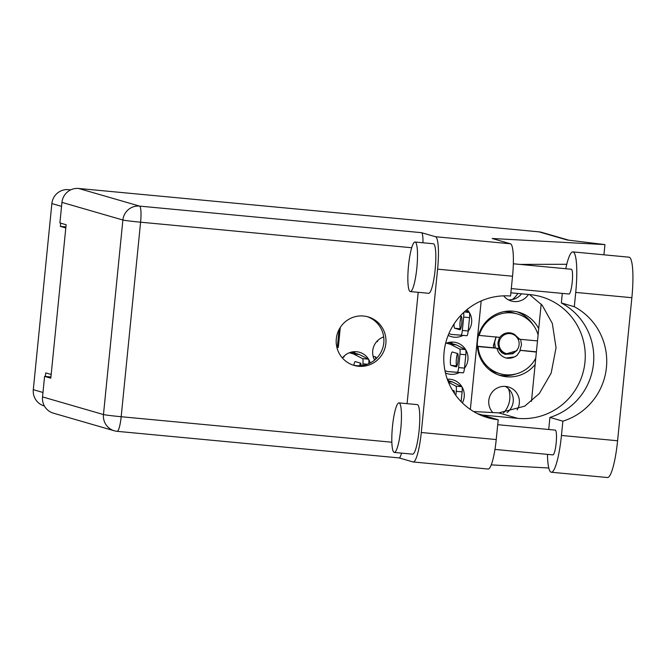 <?xml version="1.0" encoding="UTF-8"?>
<svg xmlns="http://www.w3.org/2000/svg" width="666" height="666" viewBox="0 0 666 666"><rect width="100%" height="100%" fill="white"/><g stroke="black" fill="none" stroke-linecap="round" stroke-linejoin="round"><path stroke-width="1" d="M507.084 412.537A15.551 15.318 106.1 0 0 505.236 386.397M492.832 412.57A15.551 15.318 -73.9 0 1 508.383 386.954A15.551 15.318 -73.9 0 1 517.149 409.881M521.561 293.814A15.551 15.318 -73.9 0 1 508.333 299.8M528.454 294.464A15.551 15.318 -73.9 0 1 503.629 295.854M508.491 388.753A23.268 22.91 -73.9 0 1 503.521 412.887M517.848 293.465A23.268 22.91 -73.9 0 1 512.345 299.55M538.719 328.629A32.975 32.468 106.1 0 0 519.005 312.312A32.975 32.468 106.1 0 0 477.489 340.934A32.975 32.468 106.1 0 0 500.666 375.657A32.975 32.468 106.1 0 0 535.148 364.444M498.618 374.983A32.975 32.468 106.1 0 0 515.925 373.951M462.387 402.897A16.175 15.926 106.1 0 0 447.311 379.237M460.114 321.645A16.175 15.926 106.1 0 0 460.564 318.598M448.16 335.364A16.175 15.926 106.1 0 0 463.028 335.423M468.181 331.135A16.175 15.926 106.1 0 0 467.024 309.573M456.41 358.766A16.175 15.926 106.1 0 0 456.859 355.719M445.479 372.993A16.175 15.926 106.1 0 0 459.324 372.544M464.477 368.256A16.175 15.926 106.1 0 0 445.579 343.514M383.683 336.913A16.175 15.926 106.1 0 0 374.592 360.098M44.406 405.994L44.147 405.919A15.426 15.193 -73.9 0 1 33.3 389.677L51.873 203.563A15.426 15.193 -73.9 0 1 68.54 189.644L70.754 189.852M60.681 223.152L60.356 226.39L65.801 227.963M51.182 374.475L45.738 372.902L45.38 376.448M60.356 226.39L65.909 226.915M337.054 347.96L338.311 347.377L340.301 327.422M370.254 362.97A16.175 15.926 106.1 0 0 342.416 358M481.185 300.949L470.354 409.44M452.489 343.773A16.175 15.926 106.1 0 0 450.682 342.141M359.773 365.759A16.175 15.926 106.1 0 0 359.798 365.309M355.428 353.363A16.175 15.926 106.1 0 0 353.629 351.731M448.776 380.894A16.175 15.926 106.1 0 0 447.46 379.653M533.166 324.95A32.975 32.468 106.1 0 0 516.908 311.78M336.796 346.936L338.311 347.377M565.75 268.723A38.819 6.627 95.4 0 1 572.893 251.89A38.819 6.627 95.4 0 1 573.101 251.931A38.819 6.627 95.4 0 1 575.724 292.416L574.3 306.71L561.346 302.963L562.304 293.39M572.893 251.89L629.037 257.184A38.819 6.627 95.4 0 1 629.253 257.226A38.819 6.627 95.4 0 1 631.868 297.71L617.59 440.759A38.819 6.627 95.4 0 1 607.475 477.53L551.331 472.244A38.819 6.627 95.4 0 1 547.46 454.378M394.155 452.414A24.883 4.246 -84.6 0 0 394.297 452.439A24.883 4.246 -84.6 0 0 400.815 428.463A24.883 4.246 -84.6 0 0 399.101 402.913A24.883 4.246 -84.6 0 0 398.959 402.888A24.883 4.246 -84.6 0 0 392.44 426.864A24.883 4.246 -84.6 0 0 394.155 452.414M394.297 452.439L412.604 454.162A24.883 4.246 -84.6 0 0 419.13 430.194A24.883 4.246 -84.6 0 0 417.407 404.645A24.883 4.246 -84.6 0 0 417.274 404.62L398.959 402.888M410.214 291.55A24.883 4.246 -84.6 0 0 410.348 291.575A24.883 4.246 -84.6 0 0 416.874 267.599A24.883 4.246 -84.6 0 0 415.159 242.049A24.883 4.246 -84.6 0 0 415.018 242.024A24.883 4.246 -84.6 0 0 408.491 266A24.883 4.246 -84.6 0 0 410.214 291.55M410.348 291.575L428.663 293.298A24.883 4.246 -84.6 0 0 435.181 269.322A24.883 4.246 -84.6 0 0 433.466 243.773A24.883 4.246 -84.6 0 0 433.325 243.748L415.018 242.024M363.594 316.025A25.258 24.875 106.1 0 0 354.062 365.409A25.258 24.875 106.1 0 0 385.522 345.796A25.258 24.875 106.1 0 0 363.594 316.025M367.066 316.608A25.258 24.875 -73.9 0 1 356.501 365.667A25.258 24.875 -73.9 0 1 353.03 365.085M571.237 269.247A12.446 2.123 95.4 0 1 571.303 269.247A12.446 2.123 95.4 0 1 571.378 269.255A12.446 2.123 95.4 0 1 572.236 282.034A12.446 2.123 95.4 0 1 568.972 294.022A12.446 2.123 95.4 0 1 568.906 294.006M555.178 430.111A12.446 2.123 95.4 0 1 555.253 430.111A12.446 2.123 95.4 0 1 555.319 430.128A12.446 2.123 95.4 0 1 556.177 442.898A12.446 2.123 95.4 0 1 552.913 454.886A12.446 2.123 95.4 0 1 552.847 454.878M411.705 247.744L140.593 222.194L121.179 416.725A15.426 0.491 5.7 0 1 103.471 414.552A15.426 15.193 106.1 0 0 114.311 430.794L53.38 413.161A15.426 15.193 -73.9 0 1 42.532 396.911L103.471 414.552L122.885 220.021L61.955 202.389A15.426 15.193 -73.9 0 1 78.621 188.47L539.019 231.851L567.032 239.96L604.944 244.605L492.149 238.486L510.439 243.781A31.102 5.311 95.4 0 1 512.537 276.224L437.595 269.156L421.287 432.5A31.102 5.311 -84.6 0 1 413.186 461.971A31.102 5.311 -84.6 0 1 413.012 461.938L399.067 457.9M437.595 269.156A31.102 5.311 -84.6 0 0 435.489 236.721L421.503 232.675A15.426 2.631 95.4 0 1 422.935 242.765M418.198 292.307L407.084 403.654M401.506 453.121A15.426 2.631 95.4 0 1 399.109 457.908A15.426 2.631 95.4 0 1 399.026 457.892M512.537 276.224L510.556 296.02A62.213 61.264 106.1 0 0 444.846 346.886A62.213 61.264 106.1 0 0 487.82 417.724A62.213 61.264 106.1 0 0 498.21 419.763L496.228 439.56A31.102 5.311 95.4 0 1 488.128 469.031L413.186 461.971M566.766 264.285L519.905 264.402M548.792 467.998L491.258 464.876M604.944 244.605L603.92 254.82M510.88 292.807L530.094 294.622A62.213 61.264 -73.9 0 1 541.217 296.736A62.213 61.264 -73.9 0 1 584.115 367.932A62.213 61.264 -73.9 0 1 517.74 418.365L482.334 415.026A62.213 61.264 -73.9 0 1 481.61 414.951L498.21 419.763M50.932 376.973L44.589 376.373L42.532 396.911M61.955 202.389L59.898 222.927L66.125 224.733L50.807 378.171L44.589 376.373M539.019 231.851A15.426 15.193 -73.9 0 1 541.774 232.376L568.681 240.16M541.175 304.062L531.46 401.382M473.593 411.53L498.851 412.895L524.783 406.118L539.41 393.44L551.182 373.052L556.043 347.744L552.33 323.443L542.207 305.261L529.52 294.563M548.717 429.495L549.925 417.424L562.87 421.17L561.446 435.464A38.819 6.627 95.4 0 1 551.331 472.244M562.87 421.17A62.213 61.264 106.1 0 0 606.426 367.507A62.213 61.264 106.1 0 0 574.3 306.71M549.925 417.424A62.213 61.264 106.1 0 0 593.473 363.761A62.213 61.264 106.1 0 0 561.346 302.963M373.102 356.227L375.741 356.993A2.989 0.508 95.4 0 1 376.04 358.816M382.95 337.179L383.741 337.404M377.855 340.384A2.989 0.508 95.4 0 1 377.306 341.658A2.989 0.508 95.4 0 1 377.289 341.65L376.765 341.5M375.741 356.993L375.374 358.083M448.584 342.482L451.548 343.057L451.506 343.49M448.293 342.557L456.343 344.888L465.517 349.583A4.978 0.849 95.4 0 1 465.825 354.762L464.485 368.123A4.978 0.849 95.4 0 1 463.195 372.843L447.768 371.561L444.988 370.754M456.951 365.942L456.851 365.917A6.718 1.149 95.4 0 1 456.252 360.847A6.718 1.149 95.4 0 1 457.45 353.48M446.42 343.156L450.482 344.339L459.657 349.026A4.978 0.849 95.4 0 1 459.965 354.204L458.633 367.574A4.978 0.849 95.4 0 1 457.334 372.286L447.768 371.561M457.559 353.513A6.718 1.149 95.4 0 1 458.017 360.406A6.718 1.149 95.4 0 1 456.26 366.883A6.718 1.149 95.4 0 1 456.218 366.874L450.99 365.359A6.718 1.149 95.4 0 1 450.524 358.466A6.718 1.149 95.4 0 1 452.289 351.989A6.718 1.149 95.4 0 1 452.322 351.998L457.559 353.513M456.343 344.888L450.482 344.339M449.275 342.84L451.548 343.057M351.523 352.073L354.487 352.647L354.445 353.08M351.232 352.147L359.29 354.478L368.456 359.174A4.978 0.849 95.4 0 1 368.822 363.653M359.715 365.759A6.718 1.149 95.4 0 1 360.398 363.07M349.359 352.747L353.43 353.929L362.595 358.624A4.978 0.849 95.4 0 1 362.903 363.803L362.737 365.459M344.264 355.952A2.989 0.508 95.4 0 1 343.723 357.226A2.989 0.508 95.4 0 1 343.706 357.226L343.173 357.068M353.846 365.268A6.718 1.149 95.4 0 1 355.228 361.58A6.718 1.149 95.4 0 1 355.269 361.588L360.497 363.103A6.718 1.149 95.4 0 1 361.114 365.667M359.29 354.478L353.43 353.929M352.214 352.431L354.487 352.647M465.717 310.664L469.222 312.454A4.978 0.849 95.4 0 1 469.53 317.64L468.19 331.002A4.978 0.849 95.4 0 1 466.899 335.714L451.473 334.432L448.851 333.674M460.656 328.821L460.556 328.788A6.718 1.149 95.4 0 1 459.956 323.726A6.718 1.149 95.4 0 1 461.163 316.358M463.653 312.512A4.978 0.849 95.4 0 1 463.669 317.083L462.337 330.453A4.978 0.849 95.4 0 1 461.038 335.165L451.473 334.432M460.156 316.067L461.263 316.392A6.718 1.149 95.4 0 1 461.729 323.285A6.718 1.149 95.4 0 1 459.965 329.762A6.718 1.149 95.4 0 1 459.923 329.753L454.695 328.238A6.718 1.149 95.4 0 1 454.07 323.926M447.818 380.611L452.639 382.009L461.813 386.705A4.978 0.849 95.4 0 1 462.112 391.883L461.138 401.648M453.388 391.783A6.718 1.149 95.4 0 1 453.746 390.609M448.501 382.334L455.952 386.155A4.978 0.849 95.4 0 1 456.26 391.333L455.852 395.388M452.43 390.226L453.854 390.634A6.718 1.149 95.4 0 1 454.478 393.448M452.639 382.009L448.193 381.593M447.644 380.161L447.802 380.577M336.771 346.803A35.465 34.923 106.1 0 0 337.487 345.787L339.119 329.454M535.78 358.1A31.102 30.636 -73.9 0 1 500.008 373.709L496.062 372.569A31.102 30.636 -73.9 0 1 489.285 369.672M500.008 373.709A31.102 30.636 -73.9 0 1 478.08 346.57L498.11 348.335L493.797 347.81L493.323 345.679L496.137 336.788M477.397 346.37L478.08 346.57M520.196 350.349L536.38 352.064M520.337 350.549L516.883 355.527C513.653 357.817 510.081 358.658 506.177 358.058C501.348 356.501 498.276 353.271 496.961 348.351M512.953 353.496L504.97 354.295M517.199 350.208L512.778 353.779L505.103 354.329L501.739 352.705L498.11 348.335M511.621 333.166L514.768 334.723L518.231 339.044L514.51 334.449L519.78 339.26L518.489 339.119M538.095 334.89A31.102 30.636 -73.9 0 0 517.299 313.952A31.102 30.636 -73.9 0 0 479.195 335.431L499.833 337.379A11.072 10.906 -73.9 0 1 514.51 334.449M516.883 355.527L514.46 356.926L506.068 358.017M537.495 340.925L519.78 339.26M503.987 311.638A31.102 30.636 -73.9 0 1 513.361 312.812L517.299 313.952M479.195 335.431L478.563 335.248M519.963 350.274L536.405 351.823M477.389 346.262L493.797 347.81M495.288 347.977L494.613 342.249L496.12 337.029M495.171 347.968L494.488 342.207L495.979 337.013M519.097 344.713A10.206 10.048 -73.9 0 1 508.075 353.912A10.206 10.048 -73.9 0 1 499.084 342.824A10.206 10.048 -73.9 0 1 510.106 333.616A10.206 10.048 -73.9 0 1 519.097 344.713M516.749 350.774L506.093 353.904L502.222 351.798C499.333 349.459 497.91 346.428 497.968 342.69L499.5 337.346M520.645 339.344L521.495 344.838L519.938 350.324M506.002 353.871L502.688 352.289L499.975 349.467M68.54 189.644L70.205 190.126M61.555 206.36L51.873 203.563M33.3 389.677L42.974 392.474M399.109 457.908L117.158 431.335A15.426 15.426 0 0 1 114.311 430.794A15.426 15.193 106.1 0 0 117.074 431.318A15.426 2.631 -84.6 0 0 117.158 431.335A15.426 2.631 -84.6 0 0 121.179 416.725L391.849 442.224M435.489 236.721L510.439 243.781M78.621 188.47L139.552 206.102L421.503 232.675M421.287 432.5L496.228 439.56M477.289 413.569L482.334 415.026M498.851 412.895L517.74 418.365M140.593 222.194A15.426 2.631 -84.6 0 0 139.552 206.102A15.426 15.193 -73.9 0 0 122.885 220.021A15.426 0.491 5.7 0 0 140.593 222.194M561.446 435.464L617.59 440.759M575.724 292.416L631.868 297.71M465.825 354.762L459.965 354.204M465.517 349.583L459.657 349.026M464.485 368.123L458.633 367.574M463.195 372.843L457.334 372.286M456.851 365.917L450.99 365.359M367.416 364.227L362.903 363.803M368.456 359.174L362.595 358.624M469.53 317.64L463.669 317.083M469.222 312.454L464.219 311.988M468.19 331.002L462.337 330.453M466.899 335.714L461.038 335.165M460.556 328.788L454.695 328.238M462.112 391.883L456.26 391.333M461.813 386.705L455.952 386.155M568.972 294.022L511.305 288.586M552.913 454.886L494.963 449.425M555.253 430.111L497.718 424.692M571.303 269.247L513.336 263.786"/></g></svg>

